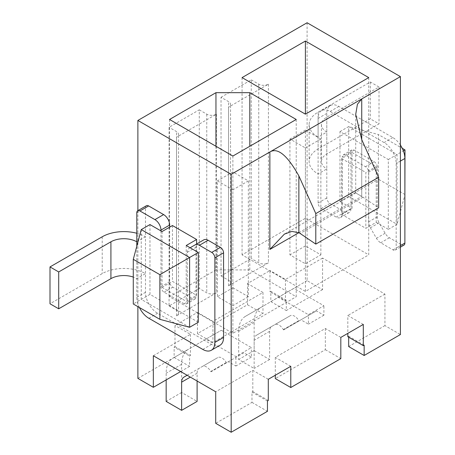 <?xml version="1.0" encoding="UTF-8"?>
<svg xmlns="http://www.w3.org/2000/svg" width="455" height="455" viewBox="0 0 455 455"><rect width="100%" height="100%" fill="white"/><g stroke="black" fill="none" stroke-linecap="round" stroke-linejoin="round"><path stroke-width="0.34" stroke-dasharray="2.27 1.71" d="M307.097 22.75L307.097 280.678L322.567 289.607L322.567 258.065L384.936 294.078L384.936 325.621L400.406 334.55M341.665 214.379L352.056 208.379L352.056 152.55L341.665 158.55L341.665 214.379L365.837 228.336L376.234 222.336L376.234 166.507L365.837 172.508L365.837 228.336M341.665 158.55L365.837 172.508M307.097 280.678L270.833 301.614L270.833 291.285L269.986 291.774L269.986 270.56L247.503 283.539L247.503 304.753L197.464 333.646L197.464 312.431L174.982 325.41L174.982 346.625L174.134 347.114L174.134 357.442L137.876 378.378M137.876 210.642L137.876 306.636M169.061 305.942L176.551 310.264A6.836 3.947 0 0 1 178.553 313.057A6.836 3.947 0 0 1 176.551 315.85L216.438 292.821A6.836 3.947 0 0 1 206.769 292.821L199.279 288.493L199.279 109.843L169.061 127.286L169.061 305.942L199.279 288.493M199.279 109.843L206.769 114.171A6.836 3.947 180 0 0 216.438 114.171L176.551 137.2A6.836 3.947 180 0 0 178.553 134.407A6.836 3.947 180 0 0 176.551 131.614L169.061 127.286M251.251 79.835L258.747 84.164A6.836 3.947 180 0 0 268.416 84.164L228.529 107.192A6.836 3.947 180 0 0 230.531 104.4A6.836 3.947 180 0 0 228.529 101.607L221.033 97.279L221.033 275.929L251.251 258.486L251.251 79.835L221.033 97.279M221.033 275.929L228.529 280.257A6.836 3.947 0 0 1 230.531 283.05A6.836 3.947 0 0 1 228.529 285.842L268.416 262.814A6.836 3.947 0 0 1 258.747 262.814L251.251 258.486M322.567 258.065L285.456 279.489L269.986 270.56M285.456 279.489L285.456 300.704L269.986 291.774M363.3 324.432L347.83 315.497L347.83 333.367M340.818 337.411L325.348 328.482L275.303 357.368L275.303 375.233M384.936 294.078L347.83 315.497M197.464 312.431L212.934 321.361L262.979 292.468L247.503 283.539M153.346 355.764L190.452 334.34L174.982 325.41M268.296 379.282L252.821 370.353L215.715 391.772M290.779 366.303L275.303 357.368M221.335 330.256L251.37 347.603L235.9 356.532L205.859 339.191L221.335 330.256L188.427 349.258A32.823 18.951 -120 0 0 181.63 364.279L181.63 392.472L197.1 401.407M278.386 297.32L293.856 288.385L323.897 305.732L308.422 314.661L278.386 297.32L245.478 316.316A32.823 18.951 -120 0 0 238.682 331.342L238.682 359.535L254.152 368.47L254.152 340.272A10.943 6.319 60 0 1 256.415 335.267L274.78 324.665A8.548 4.937 60 0 1 283.329 329.602L283.499 329.898L300.931 319.831L308.422 324.153L308.422 314.661M252.821 370.353L252.821 391.567L251.979 392.056L251.979 402.385L215.715 423.315M348.672 337.2L348.672 336.228L347.83 336.717M384.936 325.621L348.672 346.556M325.348 328.482L325.348 349.696L275.303 378.583M174.982 346.625L190.452 355.554L189.604 356.043L174.134 347.114M190.452 334.34L190.452 355.554M252.821 391.567L268.296 400.497M267.449 400.986L251.979 392.056M270.833 301.614L286.303 310.543L286.303 300.215L285.456 300.704M286.303 300.215L270.833 291.285M364.148 345.157L348.672 336.228M247.503 304.753L262.979 313.688L212.934 342.575L197.464 333.646M325.348 349.696L340.818 358.625M174.134 357.442L189.604 366.372L189.604 356.043M251.979 402.385L267.449 411.314M322.567 289.607L286.303 310.543M189.604 366.372L180.663 371.536M262.979 292.468L262.979 313.688M212.934 321.361L212.934 342.575M172.445 225.543L172.445 281.372L196.617 295.329L196.617 244.011M368.738 77.6L368.738 254.857L305.402 218.292L242.066 254.857L305.402 291.422L368.738 254.857M305.402 291.422L305.402 218.292M242.066 77.6L242.066 254.857M320.872 254.857L320.872 139.014L305.402 130.079L305.402 245.922L320.872 254.857L305.402 263.786L305.402 147.943L289.932 139.014L289.932 254.857L305.402 263.786M305.402 245.922L289.932 254.857M293.856 288.385L260.948 307.387A32.823 18.951 -120 0 0 254.152 322.407L254.152 350.6L269.622 359.535L269.622 331.342A10.943 6.319 60 0 1 271.891 326.332L290.25 315.73A8.548 4.937 60 0 1 298.798 320.667L298.969 320.963L316.407 310.896L323.897 315.218L323.897 305.732M323.897 315.218L308.422 324.153M316.407 310.896L300.931 319.831M298.969 320.963L283.499 329.898M290.25 315.73L274.78 324.665L290.25 315.73M271.891 326.332L256.415 335.267L271.891 326.332M269.622 359.535L254.152 368.47M254.152 350.6L238.682 359.535M260.948 307.387L245.478 316.316L260.948 307.387M305.402 130.079L289.932 139.014M320.872 139.014L305.402 147.943M298.872 232.693L361.731 196.406L361.731 139.622L361.731 196.406C353.66 191.748 353.66 191.748 361.731 196.406C353.66 191.748 353.66 191.748 361.731 196.406A20.515 11.841 60 0 1 362.993 197.197L378.651 207.821M296.216 119.472L296.216 296.728L249.801 269.929L249.801 146.271M215.954 146.271L215.954 269.929L249.801 269.929M215.954 269.929L169.544 296.728L232.88 333.293L296.216 296.728M232.88 287.793L248.35 296.728L248.35 180.885L232.88 171.95L232.88 287.793L217.405 296.728L232.88 305.658L248.35 296.728M197.1 381.028L197.1 373.214A10.943 6.319 60 0 1 199.364 368.203L217.729 357.602A8.548 4.937 60 0 1 226.277 362.538L226.448 362.834L243.88 352.767L251.37 357.09L251.37 347.603M205.859 339.191L172.957 358.187A32.823 18.951 -120 0 0 166.16 373.214L166.16 379.914M187.13 375.273L202.259 366.537A8.548 4.937 60 0 1 210.801 371.468L210.972 371.763L228.41 361.702L235.9 366.025L235.9 356.532M232.88 305.658L232.88 189.815L217.405 180.885L217.405 296.728M251.37 357.09L235.9 366.025M243.88 352.767L228.41 361.702M226.448 362.834L210.972 371.763M217.729 357.602L202.259 366.537L217.729 357.602M181.63 392.472L166.16 401.407M188.427 349.258L172.957 358.187L188.427 349.258M232.88 171.95L217.405 180.885M248.35 180.885L232.88 189.815M232.88 156.037L232.88 333.293M169.544 119.472L169.544 296.728M162.048 231.549L162.048 287.378L172.445 281.372M162.048 287.378L186.22 301.335L196.617 295.329M190.127 247.759L189.081 248.362A8.548 4.937 60 0 0 187.312 252.275L187.312 301.961A4.442 2.565 60 0 1 186.391 303.997A4.442 2.565 60 0 1 184.167 303.775L192.869 298.753A4.442 2.565 -120 0 0 195.093 298.969A4.442 2.565 -120 0 0 196.014 296.939L196.014 247.247A8.548 4.937 60 0 1 197.783 243.334L203.829 239.848M186.22 245.507L186.22 301.335M160.962 230.918L160.962 286.747L169.664 281.725A4.442 2.565 -120 0 0 172.803 287.168L192.869 298.753M184.167 303.775L164.101 292.19A4.442 2.565 60 0 1 160.962 286.747M169.664 227.153L169.664 281.725M198.312 322.265L149.962 294.357L149.962 224.571M139.389 307.512A17.097 9.868 60 0 1 136.784 297.354L136.784 278.653A18.291 10.562 0 0 0 133.281 277.072M136.784 246.257L136.784 278.653L145.486 273.626A30.599 17.665 180 0 0 102.216 273.626L49.999 303.775M400.406 145.06A17.097 9.868 -120 0 0 392.79 137.547L338.884 106.424A17.097 9.868 -120 0 0 330.336 105.577A17.097 9.868 -120 0 0 326.798 113.403L326.798 168.953L318.096 173.975A30.599 17.665 180 0 1 309.133 161.485A30.599 17.665 180 0 1 318.096 148.99L370.307 118.846L379.015 123.868L326.798 154.018A18.291 10.562 0 0 0 321.44 161.485A18.291 10.562 0 0 0 326.798 168.953L326.798 197.982A4.442 2.565 -120 0 0 329.938 203.425L344.924 212.075A8.548 4.937 -120 0 0 349.201 212.502A8.548 4.937 -120 0 0 350.97 208.589L350.97 151.924L342.268 156.947A4.442 2.565 60 0 1 343.189 154.91A4.442 2.565 60 0 1 345.408 155.132L365.473 166.718A4.442 2.565 60 0 1 368.618 172.161L368.618 221.847A8.548 4.937 -120 0 0 370.387 227.807L376.433 238.272A8.548 4.937 -120 0 0 380.704 242.782L393.035 249.903A4.442 2.565 -120 0 0 395.259 250.119A4.442 2.565 -120 0 0 396.174 248.089L396.174 163.504A17.097 9.868 -120 0 0 384.088 142.569L330.182 111.447A17.097 9.868 -120 0 0 321.634 110.599A17.097 9.868 -120 0 0 318.096 118.425L318.096 137.131A30.599 17.665 180 0 1 309.133 124.636A30.599 17.665 180 0 1 318.096 112.146L370.307 81.997L379.015 87.024L326.798 117.168A18.291 10.562 0 0 0 321.44 124.636A18.291 10.562 0 0 0 326.798 132.104L318.096 137.131L318.096 203.004A4.442 2.565 -120 0 0 321.236 208.447L336.222 217.103A8.548 4.937 -120 0 0 340.499 217.524A8.548 4.937 -120 0 0 342.268 213.611L342.268 156.947M136.784 241.804L145.486 236.782L145.486 207.753A4.442 2.565 60 0 1 146.408 205.717M220.032 345.237A17.097 9.868 60 0 1 211.484 344.389L157.578 313.267A17.097 9.868 60 0 1 145.486 292.332L145.486 236.782A30.599 17.665 180 0 0 136.784 233.261M189.081 248.362L197.783 243.334L189.081 248.362M350.97 151.924A4.442 2.565 -120 0 1 351.891 149.888A4.442 2.565 -120 0 1 354.115 150.11L374.181 161.696A4.442 2.565 -120 0 1 377.32 167.139L377.32 216.825A8.548 4.937 -120 0 0 379.089 222.779L380.135 224.588L388.32 229.314L388.32 159.529L339.97 131.614L339.97 201.4L352.056 208.379M376.234 222.336L380.135 224.588L385.135 233.25A8.548 4.937 -120 0 0 389.406 237.76L401.737 244.875A4.442 2.565 -120 0 0 403.96 245.097M379.015 87.024L379.015 123.868M370.307 81.997L370.307 118.846M352.056 152.55L376.234 166.507M388.32 229.314L397.022 224.292L348.672 196.378L348.672 126.592L397.022 154.507L397.022 224.292L404.882 195.013M339.97 201.4L378.406 179.207L378.406 134.549L402.277 148.324M149.962 294.357L141.26 299.379L189.604 327.293M141.26 229.593L141.26 299.379L133.281 303.986M388.32 159.529L403.363 150.844M339.97 131.614L348.672 126.592L378.406 134.549M405.001 194.564L378.406 179.207M216.438 114.171L216.438 292.821M176.551 315.85L176.551 137.2M228.529 285.842L228.529 107.192M268.416 84.164L268.416 262.814M298.798 320.667L283.329 329.602M269.622 331.342L254.152 340.272M254.152 322.407L238.682 331.342M362.993 197.197L300.141 233.489M226.277 362.538L210.801 371.468M197.1 373.214L190.332 377.121M181.63 364.279L166.16 373.214M187.312 301.961L196.014 296.939M164.101 292.19L172.803 287.168M136.784 212.775L145.486 207.753M136.784 297.354L145.486 292.332M102.216 236.782L102.216 273.626M148.87 318.29L157.578 313.267M202.782 349.417L211.484 344.389M187.312 252.275L196.014 247.247M326.798 113.403L318.096 118.425M326.798 197.982L318.096 203.004M326.798 117.168L326.798 154.018M318.096 112.146L318.096 148.99M338.884 106.424L330.182 111.447M392.79 137.547L384.088 142.569M400.406 161.064L396.174 163.504M400.406 245.643L396.174 248.089M401.737 244.875L393.035 249.903M389.406 237.76L380.704 242.782M385.135 233.25L376.433 238.272M379.089 222.779L370.387 227.807M374.181 161.696L365.473 166.718M377.32 167.139L368.618 172.161M354.115 150.11L345.408 155.132M350.97 208.589L342.268 213.611M344.924 212.075L336.222 217.103M329.938 203.425L321.236 208.447M377.32 216.825L368.618 221.847M206.769 114.171L206.769 292.821M176.551 310.264L176.551 131.614M258.747 84.164L258.747 262.814M228.529 280.257L228.529 101.607M355.719 192.931L355.719 114.336M355.719 192.937L284.728 233.921M186.391 303.997L195.093 298.969M321.44 124.636L321.44 161.485M309.133 124.636L309.133 161.485M330.336 105.577L321.634 110.599M400.406 247.15L395.259 250.119M351.891 149.888L343.189 154.91M349.201 212.502L340.499 217.524M178.553 313.057L178.553 134.407M230.531 283.05L230.531 104.4"/><path stroke-width="0.68" d="M348.672 337.2L348.672 346.556L364.148 355.486L400.406 334.55L400.406 76.622L307.097 22.75L137.876 120.45L137.876 210.642M137.876 306.636L137.876 378.378L153.346 387.307L153.346 355.764L215.715 391.772L215.715 423.315L231.185 432.25L231.185 174.322L137.876 120.45M347.83 333.367L347.83 336.717L363.3 345.646L363.3 324.432L340.818 337.411L340.818 358.625L290.779 387.518L290.779 366.303L268.296 379.282L268.296 400.497L267.449 400.986L267.449 411.314L231.185 432.25M275.303 375.233L275.303 378.583L290.779 387.518M364.148 355.486L364.148 345.157L363.3 345.646M180.663 371.536L153.346 387.307M136.784 233.261A30.599 17.665 180 0 0 102.216 236.782L49.999 266.926L58.701 271.954L110.918 241.804A18.291 10.562 0 0 1 136.784 241.804L136.784 212.775A4.442 2.565 60 0 1 137.706 210.739A4.442 2.565 60 0 1 139.93 210.961L154.916 219.611A8.548 4.937 60 0 1 160.962 230.082L160.962 230.918L162.048 231.549L172.445 225.543L196.617 239.501L196.617 244.011M231.185 174.322L400.406 76.622M368.738 77.6L305.402 41.035L242.066 77.6L305.402 114.165L368.738 77.6M296.216 119.472L249.801 92.672L215.954 92.672L169.544 119.472L232.88 156.037L296.216 119.472M305.402 41.035L305.402 114.165M315.798 213.588L298.872 175.909L298.872 232.693A20.515 11.841 60 0 1 300.141 233.489L315.798 244.107L315.798 213.588L378.651 177.296L361.731 139.622L355.719 114.336L357.425 104.258L361.731 98.957L361.731 139.622M269.866 249.442L298.872 232.693L291.871 231.436L284.369 234.126L269.866 249.442L269.866 151.993C277.635 147.266 287.31 155.235 298.872 175.909M378.651 177.296L378.651 207.821L315.798 244.107M249.801 146.271L249.801 92.672M215.954 146.271L215.954 92.672M166.16 379.914L166.16 401.407L181.63 410.336L197.1 401.407L197.1 381.028M187.13 375.273L183.894 377.138A10.943 6.319 60 0 0 181.63 382.143L181.63 410.336M198.312 252.48L189.604 257.507L189.604 327.293L198.312 322.265L198.312 252.48L186.22 245.507L196.617 239.501M137.706 210.739L146.408 205.717A4.442 2.565 60 0 1 148.631 205.933L163.618 214.589A8.548 4.937 60 0 1 169.664 225.054L169.664 227.153M189.604 327.293L159.87 319.336L159.87 274.672L189.604 257.507L141.26 229.593L149.962 224.571L160.962 230.918M190.127 247.759L195.121 244.87A8.548 4.937 60 0 1 199.398 245.296L211.729 252.411A4.442 2.565 60 0 1 214.868 257.854L214.868 342.433A17.097 9.868 60 0 1 211.33 350.259A17.097 9.868 60 0 1 202.782 349.417L148.87 318.29A17.097 9.868 60 0 1 139.389 307.512M133.281 277.072A18.291 10.562 0 0 0 110.918 278.653L58.701 308.797L49.999 303.775L49.999 266.926M58.701 271.954L58.701 308.797M195.121 244.87L203.829 239.848A8.548 4.937 60 0 1 208.1 240.268L220.43 247.389A4.442 2.565 60 0 1 223.57 252.832L223.57 337.411A17.097 9.868 60 0 1 220.032 345.237L211.33 350.259M400.406 247.15L403.96 245.097A4.442 2.565 -120 0 0 404.882 243.061L404.882 158.482A17.097 9.868 -120 0 0 400.406 145.06M141.26 229.593L133.281 259.322L133.281 303.986L159.87 319.336M159.87 274.672L133.281 259.322M404.882 195.013L405.001 149.9L403.363 150.844M402.277 148.324L405.001 149.9M190.332 377.121L181.63 382.143M160.962 230.082L169.664 225.054M136.784 241.804L136.784 246.257M110.918 241.804L110.918 278.653M214.868 342.433L223.57 337.411M214.868 257.854L223.57 252.832M211.729 252.411L220.43 247.389M199.398 245.296L208.1 240.268M154.916 219.611L163.618 214.589M139.93 210.961L148.631 205.933M404.882 158.482L400.406 161.064M404.882 243.061L400.406 245.643M284.728 233.921L284.369 234.126"/></g></svg>
